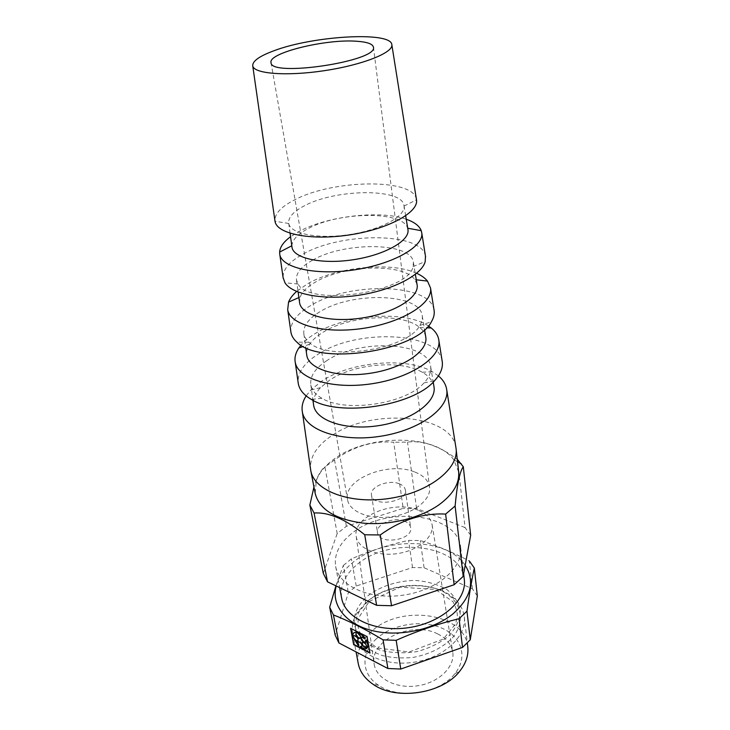 <?xml version="1.0" encoding="UTF-8"?>
<svg xmlns="http://www.w3.org/2000/svg" width="730" height="730" viewBox="0 0 730 730"><rect width="100%" height="100%" fill="white"/><g stroke="black" fill="none" stroke-linecap="round" stroke-linejoin="round"><path stroke-width="0.55" stroke-dasharray="3.65 2.74" d="M416.419 199.272C413.49 178.175 333.72 179.361 295.112 199.609C281.452 206.444 274.726 213.47 274.936 220.67M304.775 205.623C293.433 211.435 288.076 217.339 288.724 223.343L288.742 223.471C290.376 233.81 318.216 239.376 349.396 234.595C380.604 229.941 405.551 216.39 404.055 206.033L404.037 205.896C403.17 188.084 336.585 188.586 304.775 205.623M407.887 229.147L407.641 228.225C403.115 210.669 338.839 211.563 308.033 228.672C297.694 234.157 292.31 239.841 291.881 245.736L291.918 246.685M406.245 219.237C380.604 209.966 328.026 215.943 299.711 231.127L290.558 236.73M425.462 256.102C422.059 232.085 341.622 231.875 303.06 254.104C289.409 261.605 282.756 269.443 283.103 277.628M312.495 260.218C301.07 266.623 295.741 273.266 296.499 280.137L298.086 284.007C309.264 307.221 409.22 292.1 413.025 266.623L413.408 262.462C412.131 242.105 344.505 241.393 312.495 260.218M417.031 284.326L414.822 279.636C403.234 262.919 344.231 264.78 315.579 281.999C307.44 286.671 302.32 291.653 300.222 296.964L299.501 302.101M416.648 273.294C391.417 261.376 336.466 266.888 307.412 283.906L296.608 291.443M434.012 309.876C430.162 283.076 349.095 281.534 310.579 305.642C296.946 313.772 290.357 322.404 290.832 331.529M319.795 311.838C308.297 318.827 302.987 326.182 303.853 333.893C304.383 336.932 306.089 339.705 308.991 342.233C327.733 361.733 407.687 349.643 419.832 325.471C421.849 322.204 422.67 319.037 422.268 315.98C420.599 293.159 351.979 291.288 319.795 311.838M425.681 336.585C424.988 333.218 423.017 330.206 419.768 327.533C402.522 312.413 349.214 315.415 322.715 332.46C316.82 336.083 312.467 339.998 309.657 344.186C307.348 347.699 306.363 351.157 306.682 354.579M428.327 325.89C404.739 309.976 345.263 314.447 314.703 333.865C308.982 337.37 304.41 341.129 300.997 345.153M442.115 360.83C437.845 331.356 356.167 328.546 317.705 354.47C304.072 363.193 297.557 372.574 298.15 382.602M326.712 360.72C315.141 368.267 309.849 376.306 310.825 384.838C311.746 390.085 315.46 394.574 321.966 398.315C345.299 413.043 406.081 403.845 424.02 382.885C429.13 377.392 431.348 371.999 430.673 366.715C428.62 341.503 359.06 338.501 326.712 360.72M433.894 386.134C432.698 380.613 428.829 375.996 422.287 372.263C400.834 359.525 353.694 363.741 329.467 380.266L320.479 387.657C315.333 393.16 313.006 398.717 313.498 404.347M438.411 375.886L432.26 371.689C406.318 356.568 350.646 361.578 321.611 381.224L310.788 390.057L306.153 395.888M455.849 447.088C450.83 413.043 368.13 408.052 329.759 437.069C316.145 446.833 309.748 457.5 310.551 469.061M458.632 471.836L453.722 459.745C435.445 433.465 366.88 433.985 333.738 459.334C324.978 465.722 319.174 472.784 316.318 480.523L315.205 493.535M351.166 533.949C339.112 543.813 333.938 554.636 335.654 566.434C338.921 586.263 370.21 600.288 403.918 595.069C437.653 590.095 463.404 567.429 460.657 547.527C458.066 512.953 384.345 505.279 351.166 533.949M464.298 579.483C461.625 544.169 389.072 535.856 356.632 564.965C344.861 574.966 339.851 585.989 341.622 598.034M477.329 595.963L472.401 588.791L424.066 567.767L412.514 567.538L356.24 586.026L348.365 592.705L335.17 635.127M367.966 601.21L359.352 611.265C353.767 621.887 354.187 632.089 360.611 641.852C366.004 647.692 373.231 652.255 382.283 655.549C392.092 657.894 402.449 658.506 413.344 657.383C430.025 654.144 443.192 647.464 452.837 637.354C463.687 623.794 462.628 608.081 451.277 597.359C432.543 579.784 389.099 581.992 367.966 601.21M366.04 602.478L356.915 613.127C352.891 619.852 351.477 626.705 352.681 633.677C355.875 652.994 384.071 666.892 414.074 662.229C444.114 657.812 466.935 636.204 464.28 616.804C463.368 609.778 459.991 603.655 454.16 598.427C434.259 579.821 388.424 582.157 366.04 602.478M467.775 646.817C465.11 612.762 399.839 603.838 371.159 631.76C360.812 641.278 356.495 651.826 358.22 663.387M376.561 638.668C360.802 652.428 360.83 673.927 378.615 685.315C398.927 699.805 439.661 693.646 454.772 673.799C468.541 657.073 461.46 636.213 441.34 627.919C421.374 619.432 392.411 624.223 376.561 638.668M437.662 633.923C412.35 620.518 369.334 640.237 374.134 664.054C376.114 678.599 396.317 689.12 417.633 685.789C438.986 682.669 455.173 666.636 452.764 652.155C451.35 644.271 446.322 638.193 437.662 633.923M418.016 510.151C393.908 499.53 352.033 516.813 356.213 536.459C357.846 548.467 377.072 556.753 397.64 553.559C418.226 550.529 434.149 536.933 432.151 524.97C430.965 518.455 426.256 513.519 418.016 510.151M404.648 521.202C394.109 516.402 375.567 524.122 377.529 532.635C378.669 545.511 413.381 540.264 410.661 527.626C410.178 524.833 408.179 522.689 404.648 521.202M335.919 585.843L343.337 565.458L348.365 592.705M465.192 565.303C446.942 537.034 382.73 536.431 352.271 562.976C343.985 569.847 338.638 577.521 336.22 585.989M472.401 588.791L469.344 560.978C452.153 551.98 435.819 545.182 420.343 540.565L408.618 540.401C389.464 544.571 370.384 550.721 351.376 558.851L343.337 565.458M424.066 567.767L420.343 540.565M346.376 526.275L334.55 459.973C353.247 446.486 372.957 440.573 393.68 442.234L403.215 508.372L346.376 526.275L337.187 533.539L324.905 466.981C321.738 469.189 318.773 473.816 315.99 480.86L313.955 487.019M323.317 573.433L337.187 533.539M334.55 459.973L324.905 466.981M470.658 535.227L465.028 527.58L457.537 459.581C439.332 445.948 422.652 440.126 407.495 442.143L393.68 442.234M465.028 527.58L416.556 508.463L403.215 508.372M416.556 508.463L407.495 442.143M356.24 586.026L351.376 558.851M412.514 567.538L408.618 540.401M399.237 483.771C388.524 479.19 369.553 486.828 371.479 495.086C372.546 507.596 408.015 502.231 405.342 489.967C404.867 487.257 402.832 485.185 399.237 483.771M414.339 471.845C388.278 461.114 342.826 479.409 347.526 499.63C349.387 511.83 369.964 520.07 392.056 516.639C414.166 513.382 431.393 499.43 429.568 487.229C428.428 480.413 423.345 475.285 414.339 471.845M369.864 652.647L367.299 636.332L350.947 628.466M360.365 646.433L359.999 647.145M360.291 646.88L365.958 648.714L367.007 648.24M362.554 642.391L362.846 642.135C365.292 642.628 366.725 644.225 367.144 646.917L366.852 647.172M362.846 642.135L362.299 642.491M367.144 646.917L367.674 647.492M361.615 637.098L364.516 638.631M361.898 636.843L361.35 637.19M365.739 642.309L365.912 640.037M357.618 632.28L357.6 633.175M356.568 632.664L356.058 633.01M360.419 638.12C361.341 636.578 360.501 634.845 357.892 632.919M353.849 632.828L352.745 636.168M353.037 635.912L353.603 636.204M358.12 640.821C358.786 638.321 357.527 636.505 354.324 635.383L353.776 635.73M353.311 637.399L358.804 645.703M361.98 646.634C362.637 644.134 361.368 642.318 358.156 641.205L357.618 641.551M365.411 642.592L379.637 650.019C391.344 653.031 403.745 653.56 416.839 651.625C429.514 648.213 440.272 642.893 449.105 635.648C456.168 627.69 459.882 619.378 460.265 610.718C458.613 602.369 453.996 595.205 446.404 589.22C437.462 584.283 427.114 581.354 415.352 580.441C397.403 580.624 379.764 586.418 367.126 596.401C350.546 612.351 349.944 627.736 365.338 642.537M404.055 206.033L416.511 199.847M288.742 223.471L275.018 221.245M288.724 223.343L290.084 233.281M404.037 205.896L405.679 215.797M413.025 266.623L425.198 261.586M298.086 284.007L284.974 282.793M296.499 280.137L298.132 292.064M413.408 262.462L415.37 274.334M300.222 296.964L298.88 297.557M414.822 279.636L416.273 279.8M419.832 325.471L431.375 321.793M308.991 342.233L296.882 342.133M303.853 333.893L305.733 347.644M422.268 315.98L424.541 329.677M309.657 344.186L303.269 346.44M419.768 327.533L426.539 327.797M424.02 382.885L434.523 380.759M321.966 398.315L311.299 399.392M310.825 384.838L312.942 400.277M430.673 366.715L433.219 382.091M320.479 387.657L310.788 390.057M422.287 372.263L432.26 371.689M335.654 566.434L339.66 587.632M460.657 547.527L463.65 573.762M369.207 601.42L400.086 587.166L435.509 589.475L453.001 601.721C456.204 607.688 457.637 612.762 457.281 616.959L455.566 623.904L443.329 639.042L409.156 651.99L377.474 648.021L363.376 638.221L359.123 631.021C358.038 628.366 357.764 624.15 358.302 618.383L369.207 601.42M359.352 611.265L356.915 613.127M451.277 597.359L454.16 598.427M352.681 633.677L356.076 651.917M464.28 616.804L467.328 642.975M454.772 673.799L459.699 671.253M378.615 685.315L373.158 684.339M356.213 536.459L374.134 664.054M432.151 524.97L452.764 652.155M453.722 459.745L457.527 461.816M371.479 495.086L377.529 532.635M405.342 489.967L410.661 527.626M271.022 62.597L347.526 499.63M373.413 47.112L429.568 487.229"/><path stroke-width="1.09" d="M454.133 584.748L445.628 514.093C423.071 512.88 401.272 519.833 380.239 534.971L391.535 605.745L454.133 584.748L463.176 576.399L455.118 506.018C457.117 484.328 459.845 471.242 463.304 466.753L457.537 459.581M356.194 41.218C325.452 38.9 268.047 52.952 271.022 62.597C270.127 77.526 378.678 61.11 373.413 47.112C372.638 43.855 366.898 41.893 356.194 41.218M273.421 50.954C259.223 56.237 252.334 61.22 252.744 65.91C253.839 73.821 286.726 76.422 324.604 70.646C362.5 64.961 393.141 52.752 391.855 44.868C391.919 31.043 312.677 35.761 273.421 50.954M274.936 220.67L275.037 221.391C276.789 233.947 310.88 240.827 349.451 234.914C388.041 229.156 418.573 212.503 416.529 199.993L416.419 199.272M291.918 246.685L292 247.315C293.524 258.365 321.684 264.579 353.201 259.743C384.746 255.044 409.813 240.781 407.988 229.777L407.887 229.147M290.558 236.73C283.632 241.831 279.982 246.95 279.617 252.096L279.773 254.387C281.661 267.937 316.017 275.748 354.725 269.808C393.461 264.041 423.966 246.421 421.767 232.916L421.237 230.671C419.367 225.871 414.366 222.057 406.245 219.237M283.103 277.628L284.974 282.793C292.192 294.601 324.211 300.514 358.576 295.267C392.95 290.12 421.794 275 425.198 261.586L425.462 256.102M299.501 302.101L299.601 302.813C301.317 315.369 330.051 322.925 362.016 318.006C394.008 313.252 419.212 297.539 417.149 285.038L417.031 284.326M296.608 291.443C292.666 294.929 289.983 298.488 288.551 302.101L287.693 309.666C289.828 324.914 324.613 334.294 363.577 328.308C402.559 322.505 433.009 303.26 430.545 288.058L427.488 281.087C425.052 278.057 421.438 275.456 416.648 273.294M290.832 331.529L290.96 332.442C291.589 335.955 293.56 339.185 296.882 342.133C318.983 365.949 417.304 351.075 431.375 321.793C433.666 317.997 434.596 314.329 434.158 310.788L434.012 309.876M306.682 354.579L306.792 355.373C308.708 369.371 337.981 378.24 370.365 373.249C402.787 368.44 428.127 351.312 425.818 337.379L425.681 336.585M300.997 345.153L298.835 348C295.659 352.736 294.445 357.408 295.203 362.007C297.566 378.879 332.77 389.774 371.953 383.743C411.173 377.912 441.577 357.107 438.849 340.29C438.21 335.663 435.673 331.557 431.238 327.98L428.327 325.89M298.15 382.602L298.296 383.606C299.4 389.72 303.735 394.985 311.299 399.392C339.076 417.304 413.29 406.081 434.523 380.759C440.455 374.308 443.037 368.002 442.28 361.834L442.115 360.83M313.498 404.347L313.617 405.223C315.725 420.617 345.518 430.764 378.304 425.7C411.118 420.845 436.586 402.339 434.04 387.01L433.894 386.134M306.153 395.888C302.758 401.19 301.481 406.446 302.32 411.656C304.903 430.089 340.499 442.426 379.91 436.348C419.358 430.499 449.707 408.189 446.733 389.82C445.993 384.591 443.22 379.947 438.411 375.886M310.551 469.061L310.798 470.686C314.073 490.752 349.962 504.521 389.3 498.453C428.683 492.622 458.896 468.842 456.086 448.713L455.849 447.088M310.798 470.686L315.205 493.535C319.338 509.43 335.225 519.286 362.856 523.091C389.09 525.728 420.079 518.2 439.004 504.795C453.138 494.365 459.681 483.379 458.632 471.836L456.086 448.713M339.66 587.632L341.622 598.034C344.98 618.283 375.804 632.755 408.837 627.627C441.915 622.754 467.081 599.814 464.298 579.483L463.65 573.762M470.257 639.772L477.329 595.963L474.327 568.004C471.781 579.684 469.326 594.065 466.972 611.147L459.079 618.721C438.119 623.812 417.14 631.012 396.162 640.32L400.77 669.036L462.519 647.428L470.257 639.772L466.972 611.147M335.919 585.843L329.677 607.241L335.17 635.127L338.921 642.966L387.885 668.507L400.77 669.036M387.885 668.507L383.067 639.863L396.162 640.32M356.076 651.917L358.22 663.387C359.826 671.664 364.808 678.644 373.158 684.339C396.116 700.818 442.635 693.783 459.699 671.253C465.995 663.342 468.687 655.202 467.775 646.817L467.328 642.975M350.573 628.284L353.639 644.672L369.946 653.104L367.007 636.596L350.573 628.284M383.067 639.863C365.484 629.233 348.94 620.92 333.427 614.943L338.921 642.966M336.22 585.989C331.028 604.54 345.034 623.657 371.597 630.455C398.078 637.345 433.118 630.136 453.011 613.857C471.197 597.532 475.257 581.354 465.192 565.303M474.327 568.004L469.344 560.978M329.677 607.241L333.427 614.943M462.519 647.428L459.079 618.721M463.176 576.399L470.658 535.227L463.304 466.753M327.533 581.828L314.073 513.008C328.874 512.049 345.755 519.304 364.717 534.771L376.616 605.325L327.533 581.828L323.317 573.433L309.849 505.06L313.955 487.019M376.616 605.325L391.535 605.745M364.717 534.771L380.239 534.971M309.849 505.06L314.073 513.008M445.628 514.093L455.118 506.018M350.947 628.466L353.639 644.672M353.922 644.417L369.864 652.647M360.082 646.689L361.733 646.725L360.365 646.433L359.999 647.145L365.666 648.979L366.715 648.505L366.478 647.665L366.715 648.505M362.299 642.491C362.217 645.174 363.595 646.899 366.442 647.674L366.478 647.665M367.382 647.756C368.285 645.94 367.838 643.422 366.031 640.192L366.323 639.936C368.13 643.157 368.577 645.676 367.674 647.492L366.852 647.172C366.433 644.481 365 642.893 362.554 642.391C361.459 644.736 362.664 646.588 366.15 647.939L366.186 647.93M361.35 637.19C361.24 639.881 362.627 641.624 365.484 642.409L365.739 642.309M364.927 638.522C362.564 635.438 360.036 633.439 357.326 632.536L357.618 632.28C360.319 633.184 362.856 635.182 365.219 638.266L364.516 638.631L361.615 637.098C360.492 639.443 361.678 641.296 365.192 642.665L365.62 640.292M357.326 632.536L357.6 633.175C360.419 635.365 361.168 637.126 359.872 638.476L360.419 638.12M356.276 632.928L356.286 632.025L356.276 632.928C355.218 635.283 356.423 637.135 359.872 638.476M356.058 633.01C355.948 635.684 357.317 637.418 360.155 638.221M355.994 632.289L354.962 632.344C353.329 632.737 352.59 634.005 352.745 636.168L353.311 636.46L353.776 635.73M356.286 632.025L353.849 632.828M357.572 641.168L357.864 640.904C356.34 640.867 355.008 639.799 353.877 637.692L353.594 637.947C354.725 640.055 356.048 641.123 357.572 641.168C358.667 638.86 357.49 637.016 354.032 635.638L353.311 636.46M353.594 637.947L358.512 645.959L358.877 645.247L358.512 645.959M353.877 637.692L353.028 637.655M357.618 641.551L358.877 645.247M361.441 646.981C362.518 644.663 361.323 642.82 357.873 641.469C356.733 642.099 356.97 643.449 358.585 645.502M252.744 65.91L275.037 221.391M391.855 44.868L416.529 199.993M290.084 233.281L292 247.315M405.679 215.797L407.988 229.777M291.79 245.782L279.617 252.096M407.741 228.244L421.237 230.671M279.773 254.387L283.222 278.449M421.767 232.916L425.59 256.923M298.132 292.064L299.601 302.813M415.37 274.334L417.149 285.038M298.88 297.557L288.551 302.101M416.273 279.8L427.488 281.087M287.693 309.666L290.96 332.442M430.545 288.058L434.158 310.788M305.733 347.644L306.792 355.373M424.541 329.677L425.818 337.379M303.269 346.44L298.835 348M426.539 327.797L431.238 327.98M295.203 362.007L298.296 383.606M438.849 340.29L442.28 361.834M312.942 400.277L313.617 405.223M433.219 382.091L434.04 387.01M302.32 411.656L310.715 470.23M446.733 389.82L456.031 448.257M457.527 461.816L461.415 463.933"/></g></svg>
